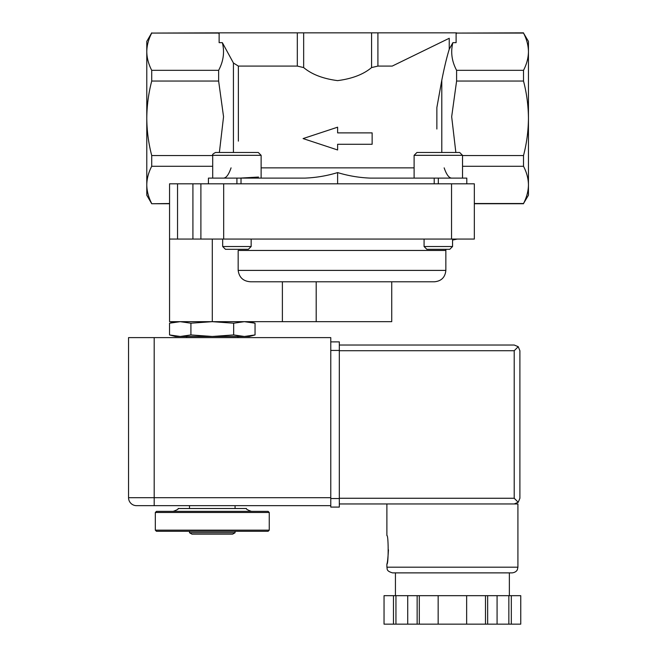 <?xml version="1.0" encoding="UTF-8"?>
<svg xmlns="http://www.w3.org/2000/svg" width="657" height="657" viewBox="0 0 657 657"><rect width="100%" height="100%" fill="white"/><g stroke="black" fill="none" stroke-linecap="round" stroke-linejoin="round"><path stroke-width="0.99" d="M215.553 152.473L258.275 152.473L261.125 155.323L212.704 155.323C212.08 154.732 213.032 153.779 215.553 152.473M416.957 152.473L459.678 152.473L462.528 155.323L414.107 155.323L416.957 152.473M239.928 178.113L258.513 177.053M466.798 183.812L466.798 178.113L370.417 178.113C359.28 177.694 348.35 175.854 337.616 172.586C326.882 175.854 315.951 177.694 304.807 178.113L208.433 178.113L208.433 183.812M225.392 178.039L224.029 178.113M223.405 178.113C226.164 178.121 228.718 174.705 231.067 167.855M444.157 167.855C446.505 174.696 449.059 178.113 451.819 178.113M449.84 178.039L451.195 178.113M169.539 334.939L175.263 336.474L180.223 336.474L169.539 334.939L169.539 323.203L180.223 321.667L190.916 323.203L212.293 321.667L233.67 323.203L244.355 321.667L255.047 323.203L244.355 321.667M212.293 336.474L190.916 334.939L180.223 336.474L249.315 336.474L255.047 334.939L244.355 336.474L233.67 334.939L212.293 336.474M235.075 532.737L189.503 532.737L191.951 534.141L232.635 534.141L235.075 532.737L235.075 531.299M155.323 530.158L156.465 531.299L268.113 531.299L269.255 530.158L269.255 512.501L155.323 512.501L155.323 530.158L269.255 530.158M155.323 512.501L156.465 511.36L268.113 511.36L269.255 512.501M173.185 511.36C177.061 509.947 178.712 508.994 178.121 508.51L246.465 508.51C245.874 508.994 247.517 509.947 251.401 511.36M255.047 334.939L255.047 323.203L249.315 321.667M175.945 321.93L169.539 323.203L175.263 321.667M190.916 334.939L190.916 323.203M233.67 334.939L233.67 323.203M303.091 138.578L337.616 149.968L337.616 144.277L372.133 144.277L372.133 132.878L337.616 132.878L337.616 127.187L303.091 138.578M303.657 32.85L371.575 32.85L371.575 67.572C363.502 74.381 352.185 78.725 337.608 80.622C323.055 78.733 311.738 74.381 303.657 67.572L297.317 66.086L238.368 66.086L233.432 62.998L222.353 42.656L219.126 42.656L219.126 32.85L303.657 32.85L303.657 67.572M371.575 32.85L377.915 32.85L377.915 66.086L371.575 67.572M523.514 70.324C526.692 64.181 528.343 57.98 528.45 51.698L528.45 41.391L523.514 33.072C526.7 39.206 528.351 45.415 528.45 51.698L528.45 118.301C528.335 130.989 526.692 143.398 523.514 155.545L523.514 166.278C526.7 172.405 528.351 178.614 528.45 184.896C528.343 191.179 526.692 197.387 523.514 203.522L528.45 195.203L528.45 118.301C528.335 105.613 526.692 93.195 523.514 81.049L523.514 70.324L456.599 70.324C451.761 61.241 450.521 52.018 452.878 42.656L449.24 49.25L449.24 38.278L392.221 66.086L377.915 66.086M523.514 33.072L456.599 33.072L523.514 32.85M456.106 34.082L456.599 33.072M377.915 32.85L456.106 32.85L456.106 42.656L452.878 42.656M449.24 38.278L392.221 66.086M436.864 107.567L436.864 129.027L436.864 107.567L441.8 80.203C444.272 67.655 446.752 57.34 449.24 49.25M219.126 34.082L218.633 32.85L151.718 33.072C148.523 39.206 146.881 45.415 146.782 51.698L146.782 41.391L151.718 32.85M218.633 33.072L151.718 33.072M151.718 81.049C148.539 93.195 146.897 105.613 146.782 118.301L146.782 51.698C146.889 57.98 148.531 64.181 151.718 70.324L151.718 81.049L218.633 81.049L218.633 70.324L151.718 70.324M523.514 81.049L456.599 81.049L456.599 70.324M455.851 152.473L451.671 116.724L456.599 81.049M523.514 155.545L462.528 155.545M169.563 203.744L151.718 203.744L146.782 195.203L146.782 118.301C146.897 130.989 148.539 143.398 151.718 155.545L212.704 155.545M219.381 152.473L223.552 116.724L218.633 81.049M218.633 70.324C223.47 61.241 224.71 52.018 222.353 42.656M523.514 166.278L462.528 166.278M474.329 203.522L523.514 203.522C526.7 197.387 528.351 191.187 528.45 184.896M212.704 166.278L151.718 166.278C148.523 172.405 146.881 178.614 146.782 184.896C146.889 191.179 148.531 197.387 151.718 203.522C148.523 197.387 146.881 191.187 146.782 184.896M151.718 166.278L151.718 155.545M241.02 178.113L241.02 183.812M337.616 183.812L337.616 172.586M434.211 183.812L434.211 178.113M151.718 203.744L169.563 203.522M177.538 183.812L169.563 183.812L169.563 239.066L177.538 239.066L177.538 183.812L474.329 183.812L474.329 239.066L200.894 239.066L200.894 183.812M200.894 239.066L177.538 239.066M238.171 250.457L238.171 270.397L238.171 250.457L445.848 250.457L445.906 249.315M445.848 250.457L445.848 270.397L238.171 270.397C239.173 277.558 243.353 281.36 250.711 281.787L434.458 281.787L316.198 281.787L316.198 321.667L169.563 321.667L169.563 239.066M391.728 281.787L391.728 321.667L316.198 321.667M251.155 246.523L222.674 246.523L225.466 249.315L248.362 249.315L251.155 246.523L251.155 239.066M452.558 246.523L424.077 246.523L426.869 249.315L449.766 249.315L452.558 246.523L452.558 239.066M330.775 497.686L330.775 337.616L154.19 337.616L154.19 497.686L330.775 497.686L330.775 505.66L136.525 505.66L257.864 505.66M154.19 337.616L128.55 337.616L128.55 497.686A7.974 7.974 0 0 0 136.525 505.66A7.974 7.974 0 0 1 128.55 497.686L154.19 497.686L154.19 505.66M388.459 549.81C387.926 558.458 387.408 563.205 386.891 564.051L386.891 567.188L517.913 567.188L517.913 503.952L339.324 503.952M386.891 564.051C388.583 564.889 388.583 534.724 386.891 535.57L386.891 503.952M485.49 624.15L485.49 595.669L520.746 595.669L520.746 624.15L384.041 624.15L384.049 595.669L384.041 624.15M487.65 595.669L487.65 624.15M485.49 595.669L417.146 595.669L417.146 624.15M419.306 595.669L419.306 624.15M417.146 595.669L384.049 595.669M514.209 503.952L518.233 502.285L519.901 498.261L519.901 350.715L518.233 346.691L514.209 345.024L339.324 345.024L514.209 345.024M518.233 502.285L514.209 498.261L514.209 350.715L518.233 346.691M517.913 567.188L517.42 569.488C517.437 569.405 516.804 572.231 512.214 572.879L392.582 572.879C385.807 570.966 387.523 568.773 386.891 567.188M466.642 595.669L466.642 624.15M438.162 595.669L438.162 624.15M407.718 595.669L407.718 624.15M395.949 595.669L395.949 624.15M393.477 595.669L393.477 624.15M497.078 595.669L497.078 624.15M508.855 595.669L508.855 624.15M511.318 595.669L511.318 624.15M330.775 341.886L339.324 341.886L339.324 507.089L330.775 507.089L330.775 498.54L339.324 498.54M261.125 167.855L414.107 167.855M297.317 32.85L297.317 66.086M238.368 141.124L238.368 66.086M441.8 152.473L441.8 80.203M233.432 152.473L233.432 62.998M236.914 183.812L236.914 178.113M438.318 183.812L438.318 178.113M192.92 239.066L192.92 183.812M223.684 239.066L223.684 183.812M451.548 239.066L451.548 183.812M282.387 321.667L282.387 281.787M212.293 321.667L212.293 239.066M514.209 350.715L339.324 350.715M514.209 498.261L339.324 498.261M330.775 350.436L339.324 350.436M189.503 532.737L189.503 531.299M235.075 508.51L235.075 505.66M189.503 508.51L189.503 505.66M237.924 337.616L237.924 336.474M186.654 337.616L186.654 336.474M456.106 33.704L456.599 32.85M219.126 33.704L218.633 32.85M523.514 203.744L474.329 203.744M452.558 240.076L457.239 239.066M445.848 270.397C445.175 277.311 441.373 281.114 434.458 281.787M222.674 246.523L222.674 239.066M261.125 178.113L261.125 155.323M212.704 178.113L212.704 155.323M424.077 246.523L424.077 239.066M462.528 178.113L462.528 155.323M414.107 178.113L414.107 155.323M520.755 595.669L520.755 624.15M395.432 572.879L395.432 595.669M509.364 572.879L509.364 595.669"/></g></svg>

